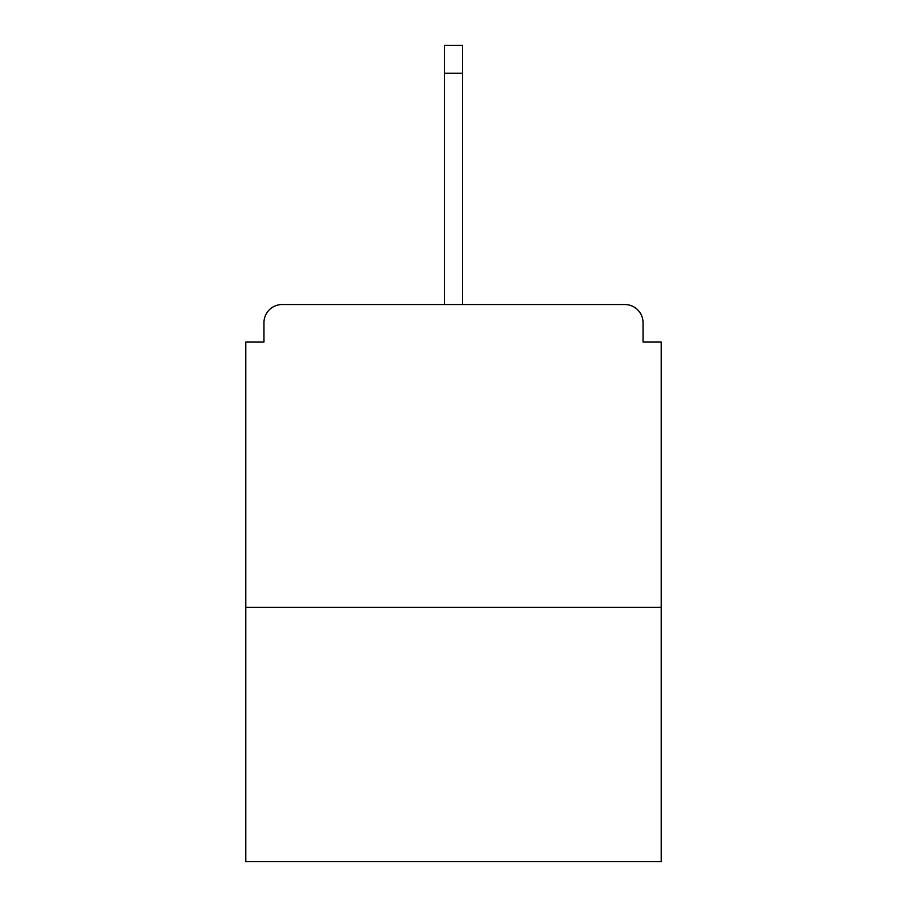 <?xml version="1.0" encoding="UTF-8"?>
<svg xmlns="http://www.w3.org/2000/svg" width="907" height="907" viewBox="0 0 907 907"><rect width="100%" height="100%" fill="white"/><g stroke="black" fill="none" stroke-linecap="round" stroke-linejoin="round"><path stroke-width="1.36" d="M643.04 342.075L643.04 322.699L643.04 342.075L661.203 342.075L661.203 861.65L245.797 861.65L245.797 342.075L263.96 342.075L263.96 322.699L263.96 342.075M661.203 607.316L245.797 607.316M643.04 322.699A18.163 18.163 0 0 0 624.878 304.537L282.122 304.537A18.163 18.163 0 0 0 263.96 322.699M624.878 304.537L547.964 304.537M359.036 304.537L282.122 304.537M462.581 73.206L444.419 73.206L444.419 45.35L462.581 45.35L462.581 304.537M444.419 73.206L444.419 304.537"/></g></svg>
